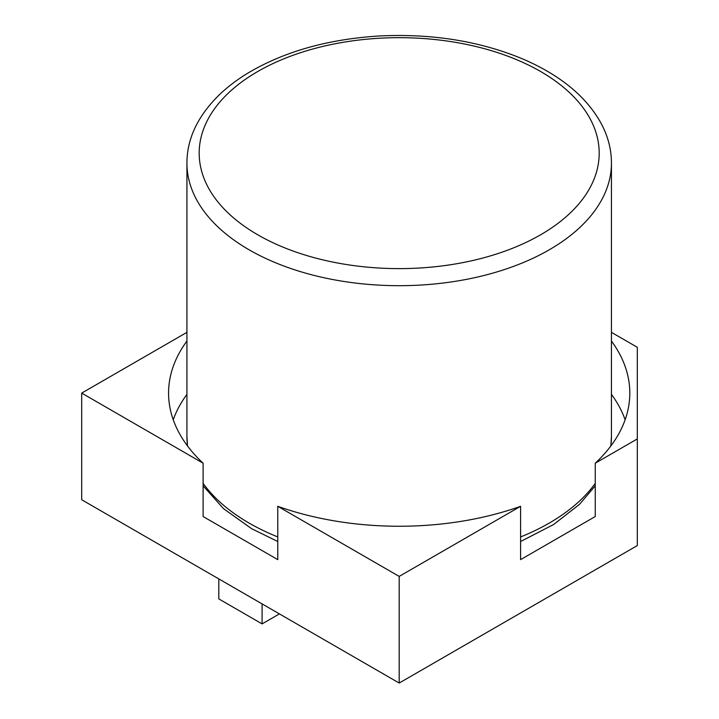 <?xml version="1.0" encoding="UTF-8"?>
<svg xmlns="http://www.w3.org/2000/svg" width="719" height="719" viewBox="0 0 719 719"><rect width="100%" height="100%" fill="white"/><g stroke="black" fill="none" stroke-linecap="round" stroke-linejoin="round"><path stroke-width="1.08" d="M186.931 332.349L81.696 393.104L81.696 499.75L399.189 683.05L637.304 545.577L637.304 347.277L611.438 332.349M399.189 683.05L399.189 576.404L520.601 506.302L520.601 559.625L595.251 516.53L595.251 463.207L637.304 438.932M595.251 463.207A230.619 133.15 0 0 0 629.808 393.104A230.619 133.15 0 0 0 611.438 341.031M625.135 419.77A230.619 133.15 0 0 0 611.438 394.354M81.696 393.104L203.118 463.207L203.118 516.53L277.768 559.625L277.768 506.302A230.619 133.15 0 0 0 520.601 506.302M186.931 394.354A230.619 133.15 0 0 0 173.234 419.77M277.768 506.302L399.189 576.404M186.931 341.031A230.619 133.15 0 0 0 168.57 393.104A230.619 133.15 0 0 0 203.118 463.207M262.093 623.894L218.801 598.9L218.801 578.903L262.093 603.897L262.093 623.894L279.403 613.9M249.098 249.799A212.249 122.545 0 0 0 480.409 276.357A212.249 122.545 0 0 0 611.438 163.141C611.429 138.947 600.76 116.289 579.433 95.151C564.37 80.618 545.038 68.377 521.419 58.41C478.863 40.974 431.67 33.487 379.839 35.95C328.143 39.105 284.113 51.516 247.758 73.185C236.902 79.8 227.402 87.026 219.268 94.845C197.716 116.056 186.94 138.821 186.931 163.141A212.249 122.545 0 0 0 249.098 249.799M203.118 483.357A212.249 122.545 0 0 0 249.098 523.081A212.249 122.545 0 0 0 277.768 536.94M520.601 536.94A212.249 122.545 0 0 0 595.251 483.357M610.782 446.059A212.249 122.545 0 0 0 611.438 436.433L611.438 163.141M187.506 445.951L186.931 436.433A212.249 122.545 0 0 0 187.587 446.059M257.762 234.798A200.008 115.471 0 0 0 592.375 183.03A200.008 115.471 0 0 0 347.421 41.612A200.008 115.471 0 0 0 257.762 234.798M186.931 436.433L186.931 163.141M277.768 541.506L251.641 528.69L223.564 508.701L203.118 485.846M611.438 436.433L610.862 445.951M595.251 485.846L579.433 504.423L553.639 524.511L520.601 541.506"/></g></svg>
